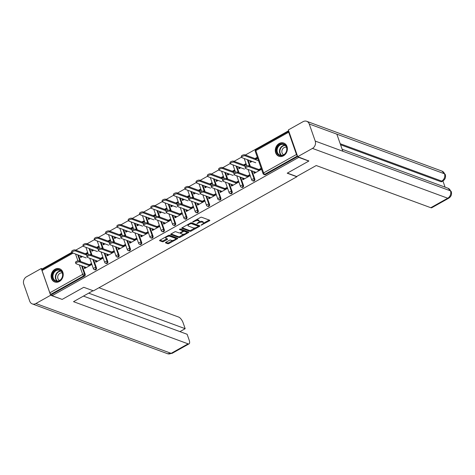 <?xml version="1.0" encoding="UTF-8"?>
<svg xmlns="http://www.w3.org/2000/svg" width="475" height="475" viewBox="0 0 475 475"><rect width="100%" height="100%" fill="white"/><g stroke="black" fill="none" stroke-linecap="round" stroke-linejoin="round"><path stroke-width="0.71" d="M201.079 225.209L209.451 220.804A0.885 0.338 160.7 0 0 209.837 220.347A0.885 0.338 160.7 0 0 209.713 220.24L201.584 217.247A0.885 0.338 160.7 0 0 200.42 217.479L192.856 221.718L192.678 222.116L194.471 221.403A2.832 1.081 160.7 0 1 198.194 220.661L198.871 220.911A2.832 1.081 160.7 0 1 199.263 221.249A2.832 1.081 160.7 0 1 198.039 222.716L196.876 223.66L198.669 222.947A2.832 1.081 160.7 0 1 202.392 222.205L203.068 222.454A2.832 1.081 160.7 0 1 203.466 222.793A2.832 1.081 160.7 0 1 202.237 224.265L201.079 225.209M59.328 281.515A7.036 5.902 -69.8 0 0 63.223 274.764A7.036 5.902 -69.8 0 0 59.607 268.773A7.036 5.902 -69.8 0 0 55.029 269.236A7.036 5.902 -69.8 0 0 51.128 275.987A7.036 5.902 -69.8 0 0 54.744 281.978A7.036 5.902 -69.8 0 0 59.328 281.515M283.486 155.788A7.036 5.902 -69.8 0 0 287.387 149.043A7.036 5.902 -69.8 0 0 283.765 143.052A7.036 5.902 -69.8 0 0 279.187 143.515A7.036 5.902 -69.8 0 0 275.286 150.266A7.036 5.902 -69.8 0 0 278.908 156.251A7.036 5.902 -69.8 0 0 283.486 155.788M165.811 242.321A0.885 0.338 160.7 0 0 165.431 242.778A0.885 0.338 160.7 0 0 165.555 242.885L167.835 243.728A0.885 0.338 160.7 0 0 168.999 243.497L177.395 238.783A0.885 0.338 160.7 0 0 177.781 238.325A0.885 0.338 160.7 0 0 177.656 238.218L169.527 235.226A0.885 0.338 160.7 0 0 168.364 235.458L159.962 240.166A0.885 0.338 160.7 0 0 159.582 240.629A0.885 0.338 160.7 0 0 159.707 240.736L162.462 241.745A0.885 0.338 160.7 0 0 163.626 241.514L167.218 239.501A0.885 0.338 160.7 0 0 167.598 239.044A0.885 0.338 160.7 0 0 167.479 238.937L166.107 238.432A2.369 0.902 160.7 0 1 165.781 238.147A2.369 0.902 160.7 0 1 167.242 236.698A2.369 0.902 160.7 0 1 169.919 236.295L175.269 238.266A2.369 0.902 160.7 0 1 175.602 238.551A2.369 0.902 160.7 0 1 174.135 240A2.369 0.902 160.7 0 1 171.463 240.403L170.572 240.071A0.885 0.338 160.7 0 0 169.409 240.308L165.811 242.321M308.679 160.728L308.803 161.078L287.197 173.197L296.857 176.753L93.433 290.848L83.772 287.292L62.166 299.404L52.09 295.699L298.728 157.368L298.603 157.017M308.803 161.078L298.728 157.368M189.964 231.313A0.885 0.338 160.7 0 0 191.128 231.082L199.524 226.373A0.885 0.338 160.7 0 0 199.91 225.916A0.885 0.338 160.7 0 0 199.785 225.809L191.657 222.817A0.885 0.338 160.7 0 0 190.493 223.048L182.097 227.757A0.885 0.338 160.7 0 0 181.711 228.214A0.885 0.338 160.7 0 0 181.836 228.321L189.964 231.313L189.691 230.529A0.885 0.338 160.7 0 0 190.855 230.292L195.154 227.881M188.462 232.578L180.061 237.286A0.885 0.338 160.7 0 1 178.897 237.518L170.768 234.525A0.885 0.338 160.7 0 1 170.644 234.418A0.885 0.338 160.7 0 1 171.03 233.961L174.622 231.948A0.885 0.338 160.7 0 1 175.786 231.717L179.081 232.928A0.885 0.338 160.7 0 0 180.245 232.697L182.632 231.361A0.885 0.338 160.7 0 0 183.018 230.898A0.885 0.338 160.7 0 0 182.893 230.791L179.461 229.526L180.453 228.968L188.717 232.014A0.885 0.338 160.7 0 1 188.842 232.121A0.885 0.338 160.7 0 1 188.462 232.578L188.195 231.818M85.055 267.039L84.17 267.538L84.811 267.775L85.702 267.277M88.962 265.448L91.23 264.177M81.124 256.067L80.311 256.524L80.952 256.761L81.771 256.304M85.993 253.935L87.37 253.163M96.366 260.698L95.475 261.197L96.122 261.434L97.013 260.935M100.272 259.107L102.541 257.836M92.435 249.719L91.622 250.183L92.263 250.42L93.082 249.957M97.304 247.594L98.681 246.816M107.677 254.357L106.786 254.855L107.433 255.093L108.318 254.594M111.583 252.759L113.852 251.489M103.746 243.378L102.927 243.835L103.574 244.073L104.387 243.616M108.609 241.247L109.992 240.475M118.987 248.009L118.097 248.508L118.738 248.746L119.629 248.247M122.894 246.418L125.157 245.148M115.057 237.037L114.237 237.494L114.885 237.732L115.698 237.274M119.92 234.905L121.303 234.133M130.298 241.668L129.408 242.167L130.049 242.404L130.94 241.906M134.199 240.077L136.468 238.806M126.362 230.696L125.548 231.153L126.19 231.39L127.009 230.933M131.231 228.564L132.608 227.786M141.603 235.327L140.713 235.826L141.36 236.063L142.251 235.564M145.51 233.73L147.778 232.459M137.673 224.348L136.859 224.806L137.501 225.043L138.32 224.586M142.542 222.217L143.919 221.445M152.914 228.98L152.024 229.478L152.671 229.716L153.562 229.217M156.821 227.388L159.089 226.118M148.984 218.007L148.164 218.464L148.812 218.702L149.625 218.245M153.847 215.876L155.23 215.104M164.225 222.638L163.335 223.137L163.976 223.375L164.867 222.876M168.132 221.047L170.394 219.777M160.295 211.666L159.475 212.123L160.123 212.361L160.936 211.903M165.158 209.534L166.541 208.757M175.536 216.297L174.646 216.796L175.287 217.033L176.178 216.535M179.443 214.706L181.705 213.435M171.6 205.319L170.786 205.776L171.428 206.013L172.247 205.556M176.468 203.193L177.846 202.415M186.841 209.95L185.951 210.455L186.598 210.692L187.488 210.188M190.748 208.359L193.016 207.088M182.911 198.977L182.097 199.435L182.738 199.672L183.558 199.215M187.779 196.846L189.157 196.074M198.152 203.609L197.262 204.107L197.909 204.345L198.799 203.846M202.059 202.018L204.327 200.747M194.222 192.636L193.402 193.093L194.049 193.331L194.863 192.874M199.084 190.505L200.468 189.733M209.463 197.268L208.572 197.766L209.214 198.004L210.104 197.505M213.37 195.676L215.632 194.406M205.533 186.289L204.713 186.752L205.36 186.99L206.174 186.527M210.395 184.163L211.779 183.386M220.774 190.926L219.883 191.425L220.525 191.662L221.415 191.164M224.681 189.329L226.943 188.058M216.838 179.948L216.024 180.405L216.665 180.643L217.485 180.185M221.706 177.816L223.084 177.044M232.079 184.579L231.188 185.078L231.836 185.315L232.726 184.817M235.986 182.988L238.254 181.717M228.148 173.607L227.335 174.064L227.976 174.301L228.796 173.844M233.017 171.475L234.395 170.703M243.39 178.238L242.499 178.737L243.147 178.974L244.037 178.475M247.297 176.647L249.565 175.376M239.459 167.265L238.64 167.723L239.287 167.96L240.101 167.503M244.322 165.134L245.706 164.356M296.857 176.753L296.756 176.457M288.8 131.26A1.354 0.522 60.7 0 0 288.705 131.29A1.354 0.522 60.7 0 0 288.675 132.216L296.471 154.482A1.354 0.522 60.7 0 0 297.403 155.824M297.457 155.984L264.735 174.337L265.472 174.61L297.659 156.554M254.701 171.897L253.81 172.395L254.452 172.633L255.342 172.134M258.608 170.299L260.87 169.029M250.77 160.918L249.951 161.375L250.598 161.613L251.412 161.156M255.633 158.787L257.017 158.015M52.09 295.699L51.68 294.518L50.944 294.245A1.354 0.522 -119.3 0 1 49.839 292.814L42.038 270.542A1.354 0.522 -119.3 0 1 42.067 269.616L72.158 252.742M42.809 269.2L42.637 268.707L71.921 252.284M75.721 250.153L83.226 245.943M87.032 243.812L94.537 239.602M98.337 237.464L105.848 233.255M109.648 231.123L117.159 226.913M120.959 224.782L128.464 220.572M132.27 218.441L139.775 214.225M143.581 212.093L151.086 207.884M154.886 205.752L162.397 201.542M166.197 199.411L173.702 195.201M177.507 193.064L185.013 188.854M188.818 186.723L196.323 182.513M200.123 180.381L207.634 176.172M211.434 174.034L218.939 169.824M222.745 167.693L230.25 163.483M234.056 161.352L241.561 157.142M245.361 155.01L288.622 130.744M254.992 158.549L256.838 157.516L257.195 158.537L255.348 159.576M257.961 170.068L260.698 168.53L261.054 169.551L254.167 173.417L253.81 172.395M249.951 161.375L250.313 162.402L252.088 161.405M96.502 267.965A1.354 1.134 110.2 0 1 94.947 269.842L94.21 269.574A1.354 1.134 110.2 0 0 95.095 269.485A1.354 1.134 -69.8 0 0 95.766 267.692L96.502 267.965L93.599 259.677M89.769 248.74L92.025 255.176M78.464 255.087L80.714 261.517M82.294 266.024L85.191 274.307A1.354 1.134 110.2 0 1 84.52 276.1L83.784 275.827L50.944 294.245M51.68 294.518L84.52 276.1M265.472 174.61A1.354 1.134 110.2 0 1 264.593 174.699L263.857 174.426A1.354 1.134 110.2 0 0 264.735 174.337A1.354 0.522 60.7 0 1 263.631 172.906L296.471 154.482M91.622 250.183L91.978 251.204L93.753 250.206M97.013 248.377L98.865 247.338L98.509 246.317L96.657 247.356M99.631 258.869L102.362 257.331L102.725 258.358L95.837 262.218L95.475 261.197M119.124 255.277A1.354 1.134 110.2 0 1 117.568 257.159L116.832 256.886A1.354 1.134 110.2 0 0 117.711 256.797A1.354 1.134 -69.8 0 0 118.388 255.01L119.124 255.277L116.221 246.994M112.391 236.057L114.641 242.487M114.237 237.494L114.594 238.515L116.369 237.524M119.635 235.689L121.481 234.656L121.125 233.629L119.278 234.668M122.247 246.181L124.984 244.649L125.341 245.67L118.453 249.535L118.097 248.508M141.74 242.594A1.354 1.134 110.2 0 1 140.184 244.471L139.448 244.197A1.354 1.134 110.2 0 0 140.333 244.108A1.354 1.134 -69.8 0 0 141.004 242.321L141.74 242.594L138.837 234.306M135.007 223.369L137.263 229.805M136.859 224.806L137.216 225.833L138.991 224.835M142.251 223.007L144.103 221.967L143.747 220.946L141.894 221.979M144.869 233.498L147.6 231.96L147.963 232.982L141.075 236.847L140.713 235.826M164.362 229.906A1.354 1.134 110.2 0 1 162.806 231.788L162.07 231.515A1.354 1.134 110.2 0 0 162.949 231.426A1.354 1.134 -69.8 0 0 163.626 229.633L164.362 229.906L161.458 221.623M157.629 210.68L159.879 217.117M159.475 212.123L159.832 213.144L161.613 212.147M164.873 210.318L166.719 209.279L166.363 208.258L164.516 209.297M167.485 220.81L170.222 219.278L170.578 220.299L163.691 224.158L163.335 223.137M186.978 217.217A1.354 1.134 110.2 0 1 185.422 219.1L184.686 218.827A1.354 1.134 110.2 0 0 185.571 218.737A1.354 1.134 -69.8 0 0 186.242 216.95L186.978 217.217L184.074 208.935M180.245 197.998L182.501 204.434M182.097 199.435L182.453 200.456L184.229 199.464M187.488 197.636L189.341 196.597L188.985 195.575L187.132 196.608M190.107 208.121L192.838 206.589L193.2 207.611L186.313 211.476L185.951 210.455M209.6 204.535A1.354 1.134 110.2 0 1 208.044 206.411L207.308 206.144A1.354 1.134 110.2 0 0 208.187 206.055A1.354 1.134 -69.8 0 0 208.863 204.262L209.6 204.535L206.696 196.246M202.867 185.309L205.117 191.746M204.713 186.752L205.075 187.773L206.851 186.776M210.11 184.947L211.957 183.908L211.601 182.887L209.754 183.926M212.723 195.439L215.46 193.901L215.816 194.928L208.929 198.787L208.572 197.766M232.216 191.847A1.354 1.134 110.2 0 1 230.66 193.729L229.924 193.456A1.354 1.134 110.2 0 0 230.808 193.367A1.354 1.134 -69.8 0 0 231.479 191.579L232.216 191.847L229.312 183.564M225.482 172.627L227.739 179.057M227.335 174.064L227.691 175.085L229.467 174.093M232.732 172.259L234.579 171.226L234.223 170.198L232.37 171.237M235.345 182.75L238.076 181.218L238.438 182.24L231.551 186.105L231.188 185.078M254.838 179.164A1.354 1.134 110.2 0 1 253.282 181.04L252.546 180.767A1.354 1.134 110.2 0 0 253.424 180.678A1.354 1.134 -69.8 0 0 254.101 178.891L254.838 179.164L251.934 170.875M248.104 159.938L250.355 166.375M246.656 176.409L249.387 174.871L249.743 175.898L242.862 179.758L242.499 178.737M238.64 167.723L239.002 168.744L240.777 167.746M244.037 165.917L245.89 164.878L245.527 163.857L243.681 164.896M243.527 185.505A1.354 1.134 110.2 0 1 241.971 187.382L241.235 187.114A1.354 1.134 110.2 0 0 242.113 187.025A1.354 1.134 -69.8 0 0 242.79 185.232L243.527 185.505L240.623 177.217M236.793 166.28L239.05 172.716M224.034 189.092L226.771 187.56L227.127 188.581L220.24 192.446L219.883 191.425M216.024 180.405L216.38 181.432L218.156 180.435M221.421 178.606L223.268 177.567L222.912 176.546L221.059 177.579M220.905 198.194A1.354 1.134 110.2 0 1 219.355 200.07L218.619 199.797A1.354 1.134 110.2 0 0 219.498 199.708A1.354 1.134 -69.8 0 0 220.168 197.921L220.905 198.194L218.007 189.905M214.178 178.968L216.428 185.404M201.418 201.78L204.149 200.248L204.505 201.269L197.618 205.135L197.262 204.107M193.402 193.093L193.764 194.115L195.54 193.117M198.799 191.288L200.652 190.255L200.29 189.228L198.443 190.267M198.289 210.876A1.354 1.134 110.2 0 1 196.733 212.758L195.997 212.485A1.354 1.134 110.2 0 0 196.876 212.396A1.354 1.134 -69.8 0 0 197.553 210.603L198.289 210.876L195.385 202.593M191.556 191.657L193.812 198.087M178.796 214.468L181.533 212.931L181.889 213.958L175.002 217.817L174.646 216.796M170.786 205.776L171.143 206.803L172.918 205.806M176.183 203.977L178.03 202.938L177.674 201.917L175.821 202.956M175.667 223.565A1.354 1.134 110.2 0 1 174.117 225.441L173.381 225.174A1.354 1.134 110.2 0 0 174.26 225.085A1.354 1.134 -69.8 0 0 174.931 223.292L175.667 223.565L172.769 215.276M168.94 204.339L171.19 210.775M156.174 227.151L158.911 225.619L159.268 226.64L152.38 230.506L152.024 229.478M148.164 218.464L148.527 219.486L150.302 218.494M153.562 216.659L155.414 215.626L155.052 214.605L153.205 215.638M153.051 236.247A1.354 1.134 110.2 0 1 151.495 238.129L150.759 237.856A1.354 1.134 110.2 0 0 151.638 237.767A1.354 1.134 -69.8 0 0 152.315 235.98L153.051 236.247L150.148 227.964M146.318 217.027L148.574 223.464M133.558 239.839L136.295 238.302L136.652 239.329L129.764 243.188L129.408 242.167M125.548 231.153L125.905 232.174L127.68 231.177M130.946 229.348L132.792 228.309L132.436 227.287L130.583 228.327M130.429 248.936A1.354 1.134 110.2 0 1 128.873 250.812L128.137 250.545A1.354 1.134 110.2 0 0 129.022 250.456A1.354 1.134 -69.8 0 0 129.693 248.662L130.429 248.936L127.532 240.647M123.702 229.71L125.952 236.146M110.936 252.522L113.673 250.99L114.03 252.011L107.142 255.877L106.786 254.855M102.927 243.835L103.289 244.862L105.064 243.865M108.324 242.036L110.176 240.997L109.814 239.976L107.968 241.009M107.813 261.624A1.354 1.134 110.2 0 1 106.258 263.5L105.521 263.227A1.354 1.134 110.2 0 0 106.4 263.138A1.354 1.134 -69.8 0 0 107.077 261.351L107.813 261.624L104.91 253.335M101.08 242.398L103.336 248.835M88.32 265.21L91.058 263.678L91.414 264.7L84.526 268.565L84.17 267.538M80.311 256.524L80.667 257.545L82.442 256.548M85.708 254.719L87.554 253.686L87.198 252.658L85.346 253.697M203.466 222.793L203.187 222.009A2.832 1.081 160.7 0 0 202.795 221.665L203.068 222.454M199.144 221.807A2.832 1.081 160.7 0 1 202.118 221.415L202.795 221.665M199.263 221.249L198.989 220.459A2.832 1.081 160.7 0 0 198.592 220.121L198.871 220.911M196.116 219.895A2.832 1.081 160.7 0 1 197.915 219.872L198.592 220.121M203.395 223.262L209.148 220.032M182.121 227.739L189.691 230.529M198.324 226.106L199.221 225.601M198.111 226.581L198.295 226.183L191.158 223.553L189.311 224.295A2.832 1.081 160.7 0 0 188.082 225.768A2.832 1.081 160.7 0 0 188.48 226.106L193.355 227.905A2.832 1.081 160.7 0 0 197.078 227.157L198.111 226.581M198.081 225.583L198.295 226.183M191.051 222.828L198.016 225.393M187.874 224.515A2.832 1.081 160.7 0 0 187.809 224.978L188.082 225.768M188.159 231.806L186.61 232.673M183.902 234.193L179.787 236.502L180.061 237.286M171.053 233.949L178.624 236.734A0.885 0.338 160.7 0 0 179.787 236.502M182.709 230.274A0.885 0.338 160.7 0 0 182.738 230.114A0.885 0.338 160.7 0 0 182.614 230.007L179.918 229.015M182.507 234.187A2.369 0.902 160.7 0 0 185.179 233.783A2.369 0.902 160.7 0 0 186.645 232.334A2.369 0.902 160.7 0 0 186.313 232.049L184.425 231.361A0.885 0.338 160.7 0 0 183.261 231.592L180.88 232.928A0.885 0.338 160.7 0 0 180.494 233.385A0.885 0.338 160.7 0 0 180.619 233.492L182.507 234.187M186.645 232.334L186.366 231.551A2.369 0.902 160.7 0 0 186.034 231.266L186.313 232.049M182.982 230.808L182.988 230.803A0.885 0.338 160.7 0 1 184.152 230.571L186.034 231.266M175.602 238.551L175.322 237.767A2.369 0.902 160.7 0 0 174.996 237.482L175.269 238.266M168.298 235.493A2.369 0.902 160.7 0 1 169.64 235.511L174.996 237.482M165.526 237.049A2.369 0.902 160.7 0 0 165.502 237.357L165.781 238.147M159.992 240.154L162.183 240.962A0.885 0.338 160.7 0 0 163.347 240.73L166.915 238.729M165.84 242.309L167.556 242.939A0.885 0.338 160.7 0 0 168.72 242.707L172.805 240.415M175.578 238.86L177.092 238.011M241.662 157.427L241.306 156.406A2.031 0.772 -19.3 0 1 242.559 155.165A2.031 0.772 -19.3 0 1 244.851 154.82L245.207 155.842A2.031 0.772 160.7 0 0 242.915 156.186A2.031 0.772 160.7 0 0 241.662 157.427A2.031 0.772 160.7 0 0 241.947 157.67L255.77 162.759M258.543 160.752L245.207 155.842M256.31 159.036L244.851 154.82M245.492 168.364L245.136 167.342A2.031 0.772 -19.3 0 1 246.388 166.102A2.031 0.772 -19.3 0 1 248.68 165.757L249.037 166.778A2.031 0.772 160.7 0 0 246.745 167.123A2.031 0.772 160.7 0 0 245.492 168.364A2.031 0.772 160.7 0 0 245.777 168.607L256.019 172.377M248.68 165.757L258.923 169.527M259.564 169.765L260.241 170.014M249.037 166.778L259.279 170.549M282.542 143.818A6.086 5.106 110.2 0 1 286.87 150.064A6.086 5.106 110.2 0 1 280.868 155.758A6.086 5.106 110.2 0 1 276.539 149.506A6.086 5.106 110.2 0 1 282.542 143.818M281.158 155.402A5.635 4.732 -69.8 0 0 286.585 150.824A5.635 4.732 -69.8 0 0 283.884 144.584A5.635 4.732 -69.8 0 0 282.708 144.341A5.635 4.732 -69.8 0 0 277.287 148.918A5.635 4.732 -69.8 0 0 279.989 155.159A5.635 4.732 -69.8 0 0 281.158 155.402M286.443 147.268A4.014 3.367 -69.8 0 0 285.843 147.173A4.014 3.367 -69.8 0 0 282.019 150.29A4.014 3.367 -69.8 0 0 283.676 154.779M284.466 143.373A6.988 5.866 -69.8 0 0 284.121 143.23A6.988 5.866 -69.8 0 0 282.667 142.933A6.988 5.866 -69.8 0 0 275.939 148.604A6.988 5.866 -69.8 0 0 279.288 156.346A6.988 5.866 -69.8 0 0 279.644 156.459M53.485 272.282A6.086 5.106 110.2 0 1 60.853 270.477A6.086 5.106 110.2 0 1 61.602 278.736A6.086 5.106 110.2 0 1 54.239 280.541A6.086 5.106 110.2 0 1 53.485 272.282M61.53 278.582A5.635 4.732 -69.8 0 0 59.719 270.305A5.635 4.732 -69.8 0 0 54.019 272.608A5.635 4.732 -69.8 0 0 55.824 280.885A5.635 4.732 -69.8 0 0 61.53 278.582M62.284 272.988A4.014 3.367 -69.8 0 0 58.461 274.704A4.014 3.367 -69.8 0 0 59.517 280.499M60.301 269.093A6.988 5.866 -69.8 0 0 59.957 268.951A6.988 5.866 -69.8 0 0 52.885 271.807A6.988 5.866 -69.8 0 0 55.13 282.067A6.988 5.866 -69.8 0 0 55.48 282.186M287.381 173.096L296.661 176.51L316.237 165.532L430.801 207.712L447.729 198.217L312.461 148.414L297.706 156.691L308.762 160.96M312.461 148.414A5.546 4.655 -69.8 0 0 315.222 141.075L342.831 151.24L336.846 134.164L309.243 123.999L315.222 141.075M309.243 123.999A5.546 4.655 -69.8 0 0 306.702 121.297A5.546 4.655 -69.8 0 0 303.092 121.659L288.337 129.936L297.706 156.691M445.087 187.156L442.926 180.987M448.721 198.217C451.179 196.597 452.022 194.37 451.25 191.532L450.49 190.879A5.546 4.655 -69.8 0 1 447.729 198.217A5.409 2.096 60.7 0 0 448.721 198.217L431.793 207.712A5.409 2.096 -119.3 0 1 430.801 207.712M440.758 181.652L442.73 181.1L441.75 181.652A5.409 2.096 -119.3 0 1 440.758 181.652L340.563 144.762M340.195 143.717L441.732 181.106A5.546 4.655 -69.8 0 0 444.511 173.803L445.271 174.462C446.019 177.282 445.17 179.497 442.73 181.1M93.052 290.706L73.518 301.667L188.082 343.847A5.409 2.096 60.7 0 0 189.074 343.841A5.409 2.096 60.7 0 0 189.187 340.142L187.132 334.275L83.44 296.097M32.27 303.899A5.546 4.655 -69.8 0 0 35.88 303.537L171.154 353.341A5.409 2.096 60.7 0 0 172.146 353.335L167.538 353.703L32.27 303.899A5.546 4.655 -69.8 0 1 29.729 301.197L23.75 284.121A5.546 4.655 -69.8 0 1 26.511 276.783L41.266 268.506L42.762 269.058M35.88 303.537L50.635 295.26L41.266 268.506M179.942 331.627L185.179 328.688L183.124 322.828A5.409 2.096 60.7 0 0 178.713 317.092L98.984 287.737M185.179 328.688L88.677 293.158M50.635 295.26L61.869 299.298M230.351 163.768L229.995 162.747A2.031 0.772 -19.3 0 1 231.248 161.506A2.031 0.772 -19.3 0 1 233.54 161.162L233.896 162.183A2.031 0.772 160.7 0 0 231.604 162.533A2.031 0.772 160.7 0 0 230.351 163.768A2.031 0.772 160.7 0 0 230.636 164.012L244.465 169.106M245.658 166.517L233.896 162.183M244.999 165.377L233.54 161.162M219.04 170.115L218.684 169.088A2.031 0.772 -19.3 0 1 219.937 167.853A2.031 0.772 -19.3 0 1 222.229 167.503L222.591 168.53A2.031 0.772 160.7 0 0 220.299 168.874A2.031 0.772 160.7 0 0 219.04 170.115A2.031 0.772 160.7 0 0 219.325 170.359L233.154 175.447M234.353 172.858L222.591 168.53M233.688 171.724L222.229 167.503M207.735 176.457L207.373 175.435A2.031 0.772 -19.3 0 1 208.632 174.194A2.031 0.772 -19.3 0 1 210.924 173.85L211.28 174.871A2.031 0.772 160.7 0 0 208.988 175.216A2.031 0.772 160.7 0 0 207.735 176.457A2.031 0.772 160.7 0 0 208.014 176.7L221.843 181.788M223.042 179.2L211.28 174.871M222.377 178.066L210.924 173.85M196.424 182.798L196.068 181.777A2.031 0.772 -19.3 0 1 197.321 180.536A2.031 0.772 -19.3 0 1 199.613 180.191L199.969 181.213A2.031 0.772 160.7 0 0 197.677 181.557A2.031 0.772 160.7 0 0 196.424 182.798A2.031 0.772 160.7 0 0 196.709 183.041L210.532 188.136M211.731 185.547L199.969 181.213M211.072 184.407L199.613 180.191M185.113 189.139L184.757 188.118A2.031 0.772 -19.3 0 1 186.01 186.877A2.031 0.772 -19.3 0 1 188.302 186.533L188.658 187.554A2.031 0.772 160.7 0 0 186.366 187.904A2.031 0.772 160.7 0 0 185.113 189.139A2.031 0.772 160.7 0 0 185.398 189.388L199.221 194.477M200.42 191.888L188.658 187.554M199.761 190.754L188.302 186.533M234.181 174.705L233.825 173.684A2.031 0.772 -19.3 0 1 235.078 172.443A2.031 0.772 -19.3 0 1 237.369 172.098L237.726 173.12A2.031 0.772 160.7 0 0 235.434 173.47A2.031 0.772 160.7 0 0 234.181 174.705A2.031 0.772 160.7 0 0 234.466 174.954L244.708 178.725M237.369 172.098L247.612 175.869M248.259 176.106L248.93 176.356M237.726 173.12L247.968 176.89M222.87 181.052L222.514 180.025A2.031 0.772 -19.3 0 1 223.767 178.79A2.031 0.772 -19.3 0 1 226.058 178.44L226.421 179.467A2.031 0.772 160.7 0 0 224.129 179.811A2.031 0.772 160.7 0 0 222.87 181.052A2.031 0.772 160.7 0 0 223.155 181.296L233.397 185.066M226.058 178.44L236.301 182.216M236.948 182.447L237.619 182.697M226.421 179.467L236.663 183.237M211.565 187.393L211.203 186.372A2.031 0.772 -19.3 0 1 212.462 185.131A2.031 0.772 -19.3 0 1 214.753 184.787L215.11 185.808A2.031 0.772 160.7 0 0 212.818 186.152A2.031 0.772 160.7 0 0 211.565 187.393A2.031 0.772 160.7 0 0 211.85 187.637L222.086 191.407M214.753 184.787L224.996 188.557M225.637 188.795L226.308 189.044M215.11 185.808L225.352 189.578M200.254 193.735L199.898 192.713A2.031 0.772 -19.3 0 1 201.151 191.473A2.031 0.772 -19.3 0 1 203.442 191.128L203.799 192.149A2.031 0.772 160.7 0 0 201.507 192.5A2.031 0.772 160.7 0 0 200.254 193.735A2.031 0.772 160.7 0 0 200.539 193.978L210.781 197.754M203.442 191.128L213.685 194.898M214.326 195.136L215.003 195.385M203.799 192.149L214.041 195.92M188.943 200.082L188.587 199.055A2.031 0.772 -19.3 0 1 189.84 197.82A2.031 0.772 -19.3 0 1 192.132 197.469L192.488 198.497A2.031 0.772 160.7 0 0 190.196 198.841A2.031 0.772 160.7 0 0 188.943 200.082A2.031 0.772 160.7 0 0 189.228 200.325L199.47 204.096M192.132 197.469L202.374 201.24M203.021 201.477L203.692 201.727M192.488 198.497L202.73 202.267M173.803 195.486L173.446 194.465A2.031 0.772 -19.3 0 1 174.699 193.224A2.031 0.772 -19.3 0 1 176.991 192.874L177.353 193.901A2.031 0.772 160.7 0 0 175.061 194.245A2.031 0.772 160.7 0 0 173.803 195.486A2.031 0.772 160.7 0 0 174.088 195.73L187.916 200.818M189.115 198.229L177.353 193.901M188.45 197.095L176.991 192.874M177.632 206.423L177.276 205.402A2.031 0.772 -19.3 0 1 178.529 204.161A2.031 0.772 -19.3 0 1 180.821 203.817L181.183 204.838A2.031 0.772 160.7 0 0 178.891 205.182A2.031 0.772 160.7 0 0 177.632 206.423A2.031 0.772 160.7 0 0 177.917 206.667L188.159 210.437M180.821 203.817L191.063 207.587M191.71 207.824L192.381 208.068M181.183 204.838L191.425 208.608M162.498 201.828L162.135 200.806A2.031 0.772 -19.3 0 1 163.388 199.565A2.031 0.772 -19.3 0 1 165.68 199.221L166.042 200.242A2.031 0.772 160.7 0 0 163.75 200.587A2.031 0.772 160.7 0 0 162.498 201.828A2.031 0.772 160.7 0 0 162.777 202.071L176.605 207.165M177.804 204.571L166.042 200.242M177.139 203.437L165.68 199.221M166.327 212.764L165.965 211.743A2.031 0.772 -19.3 0 1 167.224 210.502A2.031 0.772 -19.3 0 1 169.516 210.158L169.872 211.179A2.031 0.772 160.7 0 0 167.58 211.529A2.031 0.772 160.7 0 0 166.327 212.764A2.031 0.772 160.7 0 0 166.606 213.008L176.848 216.778M169.516 210.158L179.758 213.928M180.399 214.166L181.07 214.415M169.872 211.179L180.114 214.949M151.187 208.169L150.824 207.148A2.031 0.772 -19.3 0 1 152.083 205.907A2.031 0.772 -19.3 0 1 154.375 205.562L154.731 206.583A2.031 0.772 160.7 0 0 152.439 206.934A2.031 0.772 160.7 0 0 151.187 208.169A2.031 0.772 160.7 0 0 151.472 208.418L165.294 213.507M166.493 210.918L154.731 206.583M165.828 209.784L154.375 205.562M155.016 219.112L154.66 218.084A2.031 0.772 -19.3 0 1 155.913 216.849A2.031 0.772 -19.3 0 1 158.205 216.499L158.561 217.526A2.031 0.772 160.7 0 0 156.269 217.871A2.031 0.772 160.7 0 0 155.016 219.112A2.031 0.772 160.7 0 0 155.301 219.355L165.543 223.125M158.205 216.499L168.447 220.269M169.088 220.507L169.765 220.756M158.561 217.526L168.803 221.297M139.876 214.516L139.519 213.489A2.031 0.772 -19.3 0 1 140.772 212.254A2.031 0.772 -19.3 0 1 143.064 211.903L143.42 212.931A2.031 0.772 160.7 0 0 141.128 213.275A2.031 0.772 160.7 0 0 139.876 214.516A2.031 0.772 160.7 0 0 140.161 214.759L153.983 219.848M155.183 217.259L143.42 212.931M154.523 216.125L143.064 211.903M143.705 225.453L143.349 224.432A2.031 0.772 -19.3 0 1 144.602 223.191A2.031 0.772 -19.3 0 1 146.894 222.846L147.25 223.868A2.031 0.772 160.7 0 0 144.958 224.212A2.031 0.772 160.7 0 0 143.705 225.453A2.031 0.772 160.7 0 0 143.99 225.696L154.232 229.467M146.894 222.846L157.136 226.617M157.783 226.854L158.454 227.098M147.25 223.868L157.492 227.638M128.565 220.857L128.208 219.836A2.031 0.772 -19.3 0 1 129.461 218.595A2.031 0.772 -19.3 0 1 131.753 218.251L132.115 219.272A2.031 0.772 160.7 0 0 129.823 219.616A2.031 0.772 160.7 0 0 128.565 220.857A2.031 0.772 160.7 0 0 128.85 221.101L142.678 226.189M143.872 223.6L132.115 219.272M143.213 222.466L131.753 218.251M132.394 231.794L132.038 230.773A2.031 0.772 -19.3 0 1 133.291 229.532A2.031 0.772 -19.3 0 1 135.583 229.188L135.945 230.209A2.031 0.772 160.7 0 0 133.653 230.553A2.031 0.772 160.7 0 0 132.394 231.794A2.031 0.772 160.7 0 0 132.679 232.037L142.922 235.808M135.583 229.188L145.825 232.958M146.472 233.195L147.143 233.445M135.945 230.209L146.187 233.979M117.26 227.198L116.897 226.177A2.031 0.772 -19.3 0 1 118.15 224.936A2.031 0.772 -19.3 0 1 120.442 224.592L120.804 225.613A2.031 0.772 160.7 0 0 118.513 225.963A2.031 0.772 160.7 0 0 117.26 227.198A2.031 0.772 160.7 0 0 117.539 227.442L131.367 232.536M132.567 229.947L120.804 225.613M131.902 228.808L120.442 224.592M121.089 238.135L120.727 237.114A2.031 0.772 -19.3 0 1 121.986 235.873A2.031 0.772 -19.3 0 1 124.278 235.529L124.634 236.55A2.031 0.772 160.7 0 0 122.342 236.9A2.031 0.772 160.7 0 0 121.089 238.135A2.031 0.772 160.7 0 0 121.368 238.385L131.611 242.155M124.278 235.529L134.52 239.299M135.161 239.537L135.832 239.786M124.634 236.55L134.876 240.32M105.949 233.546L105.587 232.518A2.031 0.772 -19.3 0 1 106.845 231.283A2.031 0.772 -19.3 0 1 109.137 230.933L109.493 231.96A2.031 0.772 160.7 0 0 107.202 232.305A2.031 0.772 160.7 0 0 105.949 233.546A2.031 0.772 160.7 0 0 106.234 233.789L120.056 238.877M121.256 236.289L109.493 231.96M120.591 235.155L109.137 230.933M109.778 244.482L109.422 243.455A2.031 0.772 -19.3 0 1 110.675 242.22A2.031 0.772 -19.3 0 1 112.967 241.87L113.323 242.897A2.031 0.772 160.7 0 0 111.031 243.242A2.031 0.772 160.7 0 0 109.778 244.482A2.031 0.772 160.7 0 0 110.063 244.726L120.306 248.496M112.967 241.87L123.209 245.646M123.85 245.878L124.527 246.127M113.323 242.897L123.565 246.667M94.638 239.887L94.282 238.866A2.031 0.772 -19.3 0 1 95.534 237.625A2.031 0.772 -19.3 0 1 97.826 237.28L98.183 238.302A2.031 0.772 160.7 0 0 95.891 238.646A2.031 0.772 160.7 0 0 94.638 239.887A2.031 0.772 160.7 0 0 94.923 240.13L108.745 245.219M109.945 242.63L98.183 238.302M109.286 241.496L97.826 237.28M98.468 250.824L98.111 249.803A2.031 0.772 -19.3 0 1 99.364 248.562A2.031 0.772 -19.3 0 1 101.656 248.217L102.012 249.238A2.031 0.772 160.7 0 0 99.72 249.583A2.031 0.772 160.7 0 0 98.468 250.824A2.031 0.772 160.7 0 0 98.752 251.067L108.995 254.838M101.656 248.217L111.898 251.987M112.539 252.225L113.216 252.474M102.012 249.238L112.254 253.009M83.327 246.228L82.971 245.207A2.031 0.772 -19.3 0 1 84.223 243.966A2.031 0.772 -19.3 0 1 86.515 243.622L86.877 244.643A2.031 0.772 160.7 0 0 84.58 244.987A2.031 0.772 160.7 0 0 83.327 246.228A2.031 0.772 160.7 0 0 83.612 246.472L97.44 251.566M98.634 248.977L86.877 244.643M97.975 247.837L86.515 243.622M87.157 257.165L86.8 256.144A2.031 0.772 -19.3 0 1 88.053 254.903A2.031 0.772 -19.3 0 1 90.345 254.558L90.707 255.58A2.031 0.772 160.7 0 0 88.415 255.93A2.031 0.772 160.7 0 0 87.157 257.165A2.031 0.772 160.7 0 0 87.442 257.408L97.684 261.185M90.345 254.558L100.587 258.329M101.234 258.566L101.905 258.816M90.707 255.58L100.949 259.35M72.016 252.569L71.66 251.548A2.031 0.772 -19.3 0 1 72.912 250.307A2.031 0.772 -19.3 0 1 75.204 249.963L75.567 250.984A2.031 0.772 160.7 0 0 73.275 251.334A2.031 0.772 160.7 0 0 72.016 252.569A2.031 0.772 160.7 0 0 72.301 252.819L86.129 257.907M87.329 255.318L75.567 250.984M86.664 254.184L75.204 249.963M75.852 263.512L75.489 262.485A2.031 0.772 -19.3 0 1 76.742 261.25A2.031 0.772 -19.3 0 1 79.04 260.9L79.396 261.927A2.031 0.772 160.7 0 0 77.104 262.271A2.031 0.772 160.7 0 0 75.852 263.512A2.031 0.772 160.7 0 0 76.131 263.756L86.373 267.526M79.04 260.9L89.276 264.67M89.923 264.908L90.594 265.157M79.396 261.927L89.638 265.697M201.721 224.556L201.893 225.043M193.319 221.463L193.491 221.95M197.517 223.007L197.689 223.499M288.675 132.216L255.835 150.634L263.631 172.906A1.354 0.517 160.7 0 0 263.043 173.607A1.354 1.354 0 0 0 263.857 174.426M288.705 131.29L255.859 149.708A1.354 0.522 60.7 0 0 255.835 150.634A1.354 0.517 160.7 0 0 255.247 151.335L263.043 173.607M49.839 292.814L82.68 274.39L79.373 264.949M77.948 260.876L75.543 254.006M73.114 253.116L42.038 270.542M81.558 265.751L84.455 274.033A1.354 1.134 -69.8 0 1 83.784 275.827A1.354 0.522 -119.3 0 1 82.68 274.39A1.354 0.517 -19.3 0 1 84.455 274.033L85.191 274.307M247.368 159.665L249.618 166.102M251.198 170.602L254.101 178.891A1.354 0.517 -19.3 0 0 252.32 179.247A1.354 0.517 160.7 0 0 251.738 179.948A1.354 1.354 0 0 0 252.546 180.767M236.057 166.013L238.313 172.443M239.887 176.949L242.79 185.232A1.354 0.517 -19.3 0 0 241.015 185.588A1.354 0.517 160.7 0 0 240.427 186.289A1.354 1.354 0 0 0 241.235 187.114M224.746 172.354L227.002 178.79M228.582 183.291L231.479 191.579A1.354 0.517 -19.3 0 0 229.704 191.93A1.354 0.517 160.7 0 0 229.116 192.636A1.354 1.354 0 0 0 229.924 193.456M213.441 178.695L215.692 185.131M217.271 189.632L220.168 197.921A1.354 0.517 -19.3 0 0 218.393 198.277A1.354 0.517 160.7 0 0 217.805 198.977A1.354 1.354 0 0 0 218.619 199.797M202.13 185.042L204.381 191.473M205.96 195.979L208.863 204.262A1.354 0.517 -19.3 0 0 207.082 204.618A1.354 0.517 160.7 0 0 206.5 205.319A1.354 1.354 0 0 0 207.308 206.144M190.819 191.383L193.076 197.82M194.649 202.32L197.553 210.603A1.354 0.517 -19.3 0 0 195.777 210.959A1.354 0.517 160.7 0 0 195.189 211.66A1.354 1.354 0 0 0 195.997 212.485M179.508 197.725L181.765 204.161M183.338 208.662L186.242 216.95A1.354 0.517 -19.3 0 0 184.466 217.307A1.354 0.517 160.7 0 0 183.878 218.007A1.354 1.354 0 0 0 184.686 218.827M168.203 204.066L170.454 210.502M172.033 215.009L174.931 223.292A1.354 0.517 -19.3 0 0 173.155 223.648A1.354 0.517 160.7 0 0 172.567 224.348A1.354 1.354 0 0 0 173.381 225.174M156.893 210.413L159.143 216.849M160.722 221.35L163.626 229.633A1.354 0.517 -19.3 0 0 161.844 229.989A1.354 0.517 160.7 0 0 161.257 230.69A1.354 1.354 0 0 0 162.07 231.515M145.582 216.754L147.838 223.191M149.411 227.691L152.315 235.98A1.354 0.517 -19.3 0 0 150.533 236.336A1.354 0.517 160.7 0 0 149.952 237.037A1.354 1.354 0 0 0 150.759 237.856M134.271 223.096L136.527 229.532M138.1 234.033L141.004 242.321A1.354 0.517 -19.3 0 0 139.228 242.678A1.354 0.517 160.7 0 0 138.641 243.378A1.354 1.354 0 0 0 139.448 244.197M122.966 229.443L125.216 235.873M126.795 240.38L129.693 248.662A1.354 0.517 -19.3 0 0 127.918 249.019A1.354 0.517 160.7 0 0 127.33 249.719A1.354 1.354 0 0 0 128.137 250.545M111.655 235.784L113.905 242.22M115.484 246.721L118.388 255.01A1.354 0.517 -19.3 0 0 116.607 255.36A1.354 0.517 160.7 0 0 116.019 256.067A1.354 1.354 0 0 0 116.832 256.886M100.344 242.125L102.6 248.562M104.173 253.062L107.077 261.351A1.354 0.517 -19.3 0 0 105.296 261.707A1.354 0.517 160.7 0 0 104.714 262.408A1.354 1.354 0 0 0 105.521 263.227M89.033 248.473L91.289 254.903M92.862 259.409L95.766 267.692A1.354 0.517 -19.3 0 0 93.991 268.048A1.354 0.517 160.7 0 0 93.403 268.749A1.354 1.354 0 0 0 94.21 269.574M77.728 254.814L79.978 261.25M202.118 221.415L202.392 222.205M198.491 222.431L198.669 222.947M197.915 219.872L198.194 220.661M194.299 220.911L194.471 221.403M209.184 220.044L209.451 220.804M199.257 225.613L199.524 226.373M190.855 230.292L191.128 231.082M190.914 222.87L191.158 223.553M190.172 223.226L190.344 223.719M189.139 223.808L189.311 224.295M178.624 236.734L178.897 237.518M182.614 230.007L182.893 230.791M184.152 230.571L184.425 231.361M182.988 230.803L183.261 231.592M180.708 232.435L180.88 232.928M169.64 235.511L169.919 236.295M166.951 238.741L167.218 239.501M163.347 240.73L163.626 241.514M162.183 240.962L162.462 241.745M177.127 238.028L177.395 238.783M168.72 242.707L168.999 243.497M167.556 242.939L167.835 243.728M285.315 145.493A5.451 4.578 -69.8 0 0 285.309 145.493A5.451 4.578 -69.8 0 0 280.268 149.263A5.451 4.578 -69.8 0 0 281.663 155.396M281.259 155.408A5.635 4.732 110.2 0 1 279.894 149.12A5.635 4.732 110.2 0 1 285.006 145.219M57.095 281.129A5.635 4.732 110.2 0 1 56.412 273.487A5.635 4.732 110.2 0 1 60.848 270.946M61.15 271.213A5.451 4.578 -69.8 0 0 56.762 273.671A5.451 4.578 -69.8 0 0 57.505 281.123M451.25 191.526L447.961 188.213A5.546 4.655 -69.8 0 1 450.49 190.879L342.831 151.24M336.846 134.164L444.511 173.803A5.546 4.655 -69.8 0 0 441.97 171.101L306.702 121.297M167.538 353.703A5.546 4.655 -69.8 0 0 171.154 353.341L188.082 343.847M255.859 149.708A1.354 1.354 0 0 0 255.247 151.335M244.227 158.513L246.828 165.929M248.057 169.45L251.738 179.948M232.916 164.855L235.517 172.271M236.752 175.792L240.427 186.289M221.611 171.196L224.206 178.618M225.441 182.133L229.116 192.636M210.3 177.543L212.895 184.959M214.13 188.48L217.805 198.977M198.989 183.884L201.59 191.3M202.819 194.821L206.5 205.319M187.678 190.226L190.279 197.648M191.514 201.162L195.189 211.66M176.373 196.573L178.968 203.989M180.203 207.51L183.878 218.007M165.062 202.914L167.657 210.33M168.892 213.851L172.567 224.348M153.752 209.255L156.352 216.671M157.581 220.192L161.257 230.69M142.441 215.597L145.041 223.018M146.276 226.539L149.952 237.037M131.136 221.944L133.73 229.36M134.965 232.881L138.641 243.378M119.825 228.285L122.419 235.701M123.654 239.222L127.33 249.719M108.514 234.626L111.114 242.048M112.343 245.563L116.019 256.067M97.203 240.973L99.803 248.389M101.032 251.91L104.714 262.408M85.898 247.315L88.492 254.731M89.728 258.252L93.403 268.749M198.105 225.471L198.378 226.254M182.738 230.114L183.018 230.898M180.251 232.691L180.494 233.385M447.961 188.213L342.131 149.251M445.271 174.456L441.97 171.101M189.074 343.841L172.146 353.335"/></g></svg>
